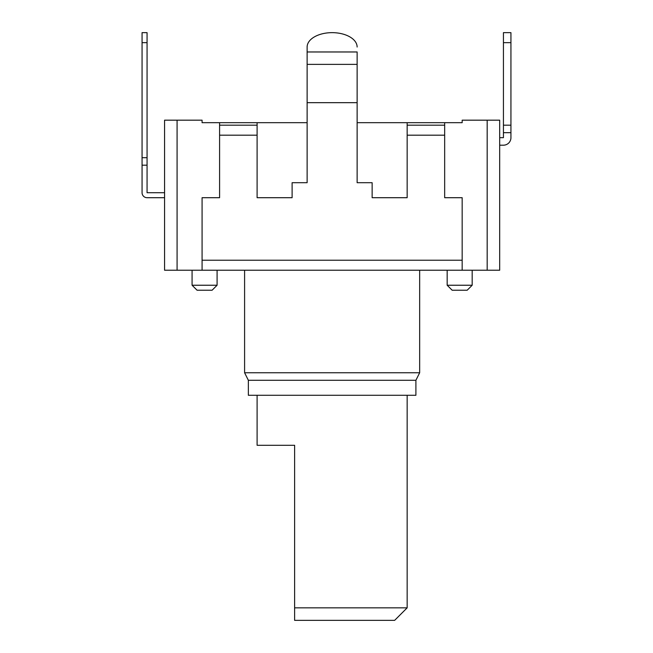 <?xml version="1.0" encoding="UTF-8"?>
<svg xmlns="http://www.w3.org/2000/svg" width="653" height="653" viewBox="0 0 653 653"><rect width="100%" height="100%" fill="white"/><g stroke="black" fill="none" stroke-linecap="round" stroke-linejoin="round"><path stroke-width="0.98" d="M257.102 122.682L202.079 122.682L202.079 120.176L164.572 120.176L164.572 270.228L499.684 270.228L499.684 120.176L462.169 120.176L462.169 122.682L444.669 122.682L444.669 125.18L407.154 125.18L407.154 197.704L372.137 197.704L372.137 182.701L357.134 182.701L357.134 102.676L307.122 102.676L307.122 182.701L292.111 182.701L292.111 197.704L257.102 197.704L257.102 122.682L307.122 122.682M204.585 270.228L202.079 270.228L202.079 197.704L219.588 197.704L219.588 125.18L257.102 125.18M357.134 122.682L444.669 122.682M357.134 47.024A25.01 14.374 180 0 0 332.124 32.65A25.01 14.374 180 0 0 307.122 47.024L307.122 51.971L357.134 51.971L357.134 64.378L307.122 64.378L307.122 102.676M462.169 270.228L462.169 197.704L444.669 197.704L444.669 125.18M219.588 122.682L219.588 125.18M307.122 51.971L307.122 64.378M357.134 102.676L357.134 64.378M407.154 122.682L407.154 125.18M164.572 197.704L147.064 197.704A5.004 5.004 0 0 1 142.06 192.708L142.06 42.657L147.064 42.657L147.064 32.65L142.06 32.65L142.06 42.657M503.439 42.657L510.94 42.657L510.94 32.65L503.439 32.65L503.439 137.685L499.684 137.685M164.572 192.708L147.064 192.708L147.064 42.657M147.064 165.193L142.06 165.193M147.064 157.691L142.06 157.691M499.684 145.186L503.439 145.186A7.501 7.501 0 0 0 510.94 137.685L510.94 42.657M503.439 125.18L510.94 125.18M503.439 132.681L510.94 132.681M192.08 270.228L192.08 285.239L217.09 285.239L217.09 270.228M192.08 285.239L197.084 290.234L212.086 290.234L217.09 285.239M447.166 270.228L447.166 285.239L472.176 285.239L472.176 270.228M447.166 285.239L452.17 290.234L467.173 290.234L472.176 285.239M248.352 380.266L248.352 395.277L415.904 395.277L415.904 380.266L248.352 380.266L244.597 372.765L419.659 372.765L419.659 270.228M257.102 395.277L257.102 445.289L294.617 445.289L294.617 620.35L294.617 607.845L407.154 607.845L407.154 395.277M407.154 607.845L394.649 620.35L294.617 620.35M487.179 270.228L487.179 120.176M444.669 135.187L407.154 135.187M202.079 260.229L462.169 260.229M257.102 135.187L219.588 135.187M177.077 120.176L177.077 270.228M244.597 372.765L244.597 270.228M415.904 380.266L419.659 372.765"/></g></svg>
